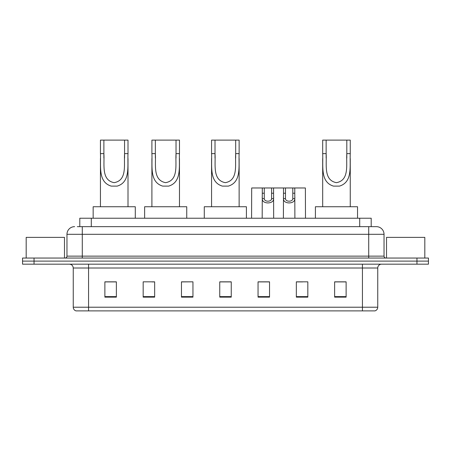 <?xml version="1.0" encoding="UTF-8"?>
<svg xmlns="http://www.w3.org/2000/svg" width="451" height="451" viewBox="0 0 451 451"><rect width="100%" height="100%" fill="white"/><g stroke="black" fill="none" stroke-linecap="round" stroke-linejoin="round"><path stroke-width="0.68" d="M77.313 226.65L82.285 226.65L77.313 226.65L79.804 226.65L79.804 218.222L371.196 218.222L371.196 226.65M74.629 226.65A7.656 7.656 0 0 0 66.968 234.306L66.968 256.134A1.917 1.917 0 0 1 65.057 258.051M384.032 234.306L82.285 234.306L82.285 226.65L376.371 226.65A7.656 7.656 0 0 1 384.032 234.306L384.032 256.134C384.145 257.295 384.782 257.933 385.943 258.051M34.039 258.051L22.55 258.051L22.55 261.112L34.039 261.112L22.55 261.112L22.55 264.173L34.039 264.173L34.039 261.112L416.961 261.112L34.039 261.112L34.039 258.051L416.961 258.051L416.961 261.112L428.45 261.112L416.961 261.112L416.961 264.173L34.039 264.173M416.961 264.173L428.45 264.173L428.45 258.051L416.961 258.051M376.258 226.65L373.687 226.65M377.752 307.216C377.645 309.053 376.726 310.277 374.995 310.891L362.435 310.891L362.435 307.216L377.752 307.216L377.752 268.007A3.828 3.828 0 0 1 381.58 264.173M362.435 310.891L76.005 310.891A3.828 3.828 0 0 1 73.248 307.216L73.248 268.007C73.023 265.678 71.748 264.404 69.42 264.173M346.12 297.147L346.12 281.83L334.631 281.83L334.631 297.147L346.12 297.147M307.83 297.147L307.83 281.83L296.341 281.83L296.341 297.147L307.83 297.147M269.535 297.147L269.535 281.83L258.051 281.83L258.051 297.147L269.535 297.147M116.369 297.147L116.369 281.83L104.88 281.83L104.88 297.147L116.369 297.147M154.659 297.147L154.659 281.83L143.17 281.83L143.17 297.147L154.659 297.147M192.949 297.147L192.949 281.83L181.465 281.83L181.465 297.147L192.949 297.147M231.245 297.147L231.245 281.83L219.755 281.83L219.755 297.147L231.245 297.147M355.467 310.891L88.565 310.891L88.565 307.216L362.435 307.216L362.435 268.007L73.248 268.007M296.876 281.903L302.621 281.903M192.949 281.83L181.465 281.903L192.949 281.83M151.902 281.903L154.659 281.903M265.058 281.903L260.193 281.903M231.245 281.903L219.755 281.903M116.369 281.903L104.88 281.903M269.535 281.903L258.051 281.903M346.12 281.903L334.631 281.903M64.482 258.051L64.482 237.373L26.186 237.373L26.186 258.051M103.882 140.109L128.005 140.109L128.005 153.622C127.385 166.227 130.598 182.069 117.204 186.116L111.239 186.116C97.839 182.052 101.058 166.188 100.438 153.622L100.438 140.109L103.882 140.109L103.882 158.059M100.438 153.622L103.882 153.622C104.621 164.474 101.069 180.191 114.148 182.661C127.396 180.349 123.828 164.536 124.561 153.622L124.561 140.109M128.005 153.622L124.561 153.622L124.561 158.115M100.438 158.549L100.438 206.738M128.005 158.577L128.005 206.738M135.283 218.222L135.283 206.738L93.16 206.738L93.16 218.222M155.347 140.109L179.47 140.109L179.47 153.622C178.85 166.227 182.063 182.069 168.668 186.116L162.704 186.116C149.304 182.052 152.523 166.188 151.902 153.622L151.902 140.109L155.347 140.109L155.347 158.059M151.902 153.622L155.347 153.622C156.085 164.474 152.534 180.191 165.613 182.661C178.861 180.349 175.292 164.536 176.025 153.622L176.025 140.109M179.47 153.622L176.025 153.622L176.025 158.115M151.902 158.549L151.902 206.738M179.47 158.577L179.47 206.738M186.748 218.222L186.748 206.738L144.624 206.738L144.624 218.222M215.009 140.109L239.131 140.109L239.131 153.622C238.511 166.227 241.725 182.069 228.33 186.116L222.366 186.116C208.96 182.052 212.184 166.188 211.564 153.622L211.564 140.109L215.009 140.109L215.009 158.059M211.564 153.622L215.009 153.622C215.741 164.474 212.19 180.191 225.269 182.661C238.523 180.349 234.954 164.536 235.687 153.622L235.687 140.109M239.131 153.622L235.687 153.622L235.687 158.115M211.564 158.549L211.564 206.738M239.131 158.577L239.131 206.738M246.409 218.222L246.409 206.738L204.286 206.738L204.286 218.222M326.135 140.109L350.258 140.109L350.258 153.622C349.638 166.227 352.845 182.069 339.456 186.116L333.486 186.116C320.086 182.052 323.311 166.188 322.685 153.622L322.685 140.109L326.135 140.109L326.135 158.059M322.685 153.622L326.135 153.622C326.868 164.474 323.316 180.191 336.395 182.661C349.643 180.349 346.075 164.536 346.808 153.622L346.808 140.109M350.258 153.622L346.808 153.622L346.808 158.115M322.685 158.549L322.685 206.738M350.258 158.577L350.258 206.738M357.53 218.222L357.53 206.738L315.412 206.738L315.412 218.222M424.814 258.051L424.814 237.373L386.518 237.373L386.518 258.051M264.275 187.971L264.258 198.643C264.393 202.042 271.463 202.042 271.598 198.643L271.581 187.971L262.302 187.971L262.183 218.222M271.581 187.971L273.554 187.971L273.672 218.222M273.672 197.262L273.565 198.643C274.028 204.342 261.834 204.342 262.29 198.643L262.183 197.262M285.489 187.971L285.472 198.643C285.607 202.042 292.676 202.042 292.812 198.643L292.795 187.971L283.516 187.971L283.397 218.222M292.795 187.971L294.768 187.971L294.886 218.222M294.886 197.262L294.779 198.643C295.242 204.342 283.048 204.342 283.504 198.643L283.397 197.262M262.302 187.971L251.692 187.971L251.579 218.222M273.554 187.971L283.516 187.971M294.768 187.971L305.378 187.971L305.49 218.222M91.294 226.65L91.294 218.222M359.706 226.65L359.706 218.222M82.285 258.051L82.285 234.306L66.968 234.306M66.968 256.134L384.032 256.134M368.715 226.65L368.715 258.051M362.435 264.173L362.435 268.007L377.752 268.007M73.248 307.216L88.565 307.216L88.565 264.173M231.245 296.611L219.755 296.611M192.949 296.611L181.465 296.611M154.659 296.611L143.17 296.611M116.369 296.611L104.88 296.611M269.535 296.611L258.051 296.611M307.83 296.611L296.341 296.611M346.12 296.611L334.631 296.611M111.239 186.116L117.204 186.116M162.704 186.116L168.668 186.116M222.366 186.116L228.33 186.116M333.486 186.116L339.456 186.116M273.565 198.643L271.598 198.643M264.258 198.643L262.29 198.643M264.275 193.225L262.302 193.225M273.554 193.225L271.581 193.225M294.779 198.643L292.812 198.643M285.472 198.643L283.504 198.643M285.489 193.225L283.516 193.225M294.768 193.225L292.795 193.225"/></g></svg>
